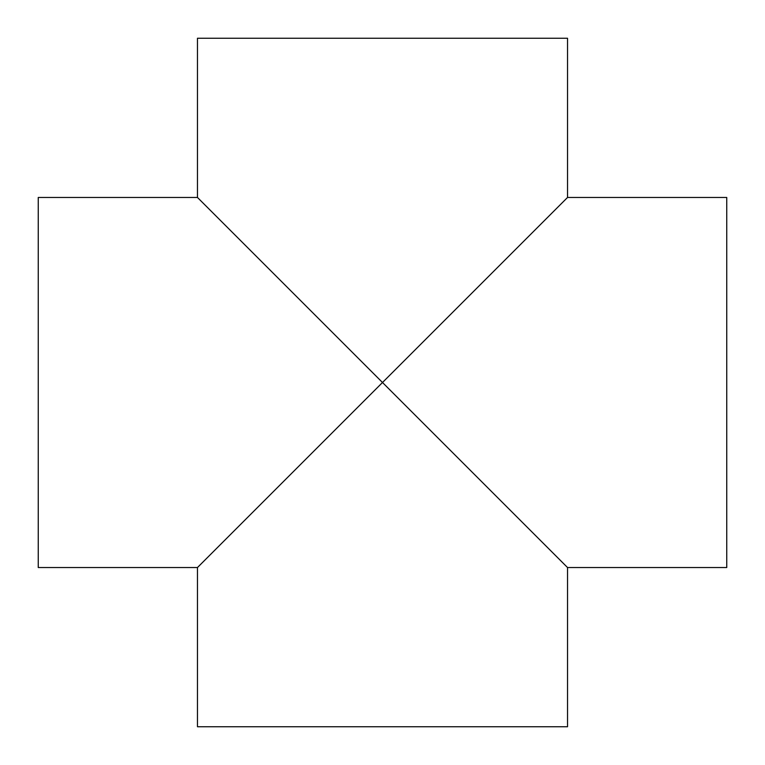 <?xml version="1.0" encoding="UTF-8"?>
<svg xmlns="http://www.w3.org/2000/svg" width="765" height="765" viewBox="0 0 765 765"><rect width="100%" height="100%" fill="white"/><g stroke="black" fill="none" stroke-linecap="round" stroke-linejoin="round"><path stroke-width="1.15" d="M38.25 567.534L38.25 197.466L197.466 197.466L382.5 382.5L197.466 567.534L38.25 567.534M382.5 382.5L567.534 197.466L726.75 197.466L726.75 567.534L567.534 567.534L382.5 382.5M567.534 567.534L567.534 726.75L197.466 726.75L197.466 567.534M567.534 197.466L567.534 38.25L197.466 38.25L197.466 197.466"/></g></svg>
